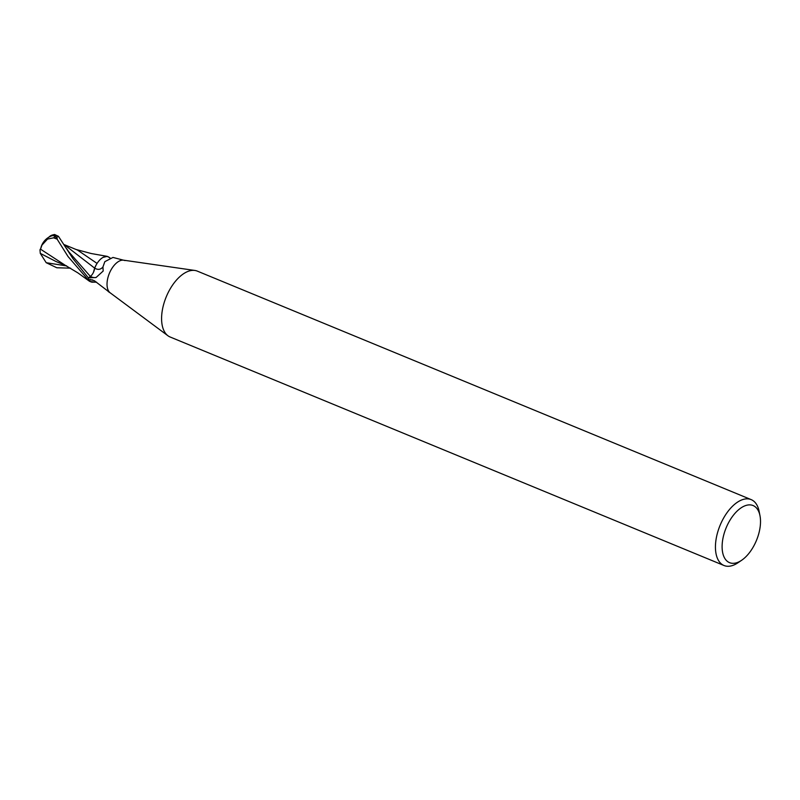 <?xml version="1.0" encoding="UTF-8"?>
<svg xmlns="http://www.w3.org/2000/svg" width="800" height="800" viewBox="0 0 800 800"><rect width="100%" height="100%" fill="white"/><g stroke="black" fill="none" stroke-linecap="round" stroke-linejoin="round"><path stroke-width="1.2" d="M741.66 560.26L737.99 562.75A35.63 18.94 -67.6 0 1 724 565.5L170.16 337.01A35.63 18.94 -67.6 0 1 167.94 335.76A35.63 18.94 -67.6 0 1 166.1 297.2A35.63 18.94 -67.6 0 1 194.88 270.46A35.63 18.94 -67.6 0 1 197.34 271.13L751.18 499.62A35.63 18.94 -67.6 0 1 759.15 511.44L760 515.79A30.88 16.41 -67.6 0 1 756.6 540.06A30.88 16.41 -67.6 0 1 741.66 560.26A30.88 16.41 -67.6 0 1 724.18 557.24A30.88 16.41 -67.6 0 1 726.02 528.14A30.88 16.41 -67.6 0 1 745.29 505.68A30.88 16.41 -67.6 0 1 760 515.79M96.58 282.2L93.36 282.14A15.29 8.12 -67.6 0 1 88.83 280.19A2.41 1.28 112.4 0 0 88.76 280.07L90.11 279.49L94.38 280.73L110.18 292.82A17.82 9.47 -67.6 0 1 109.28 273.55A17.82 9.47 -67.6 0 1 123.67 260.19L194.88 270.46M724 565.5A35.63 18.94 -67.6 0 1 719.94 525.69A35.63 18.94 -67.6 0 1 751.18 499.62M125.03 260.58L112.97 257.43L104.84 261.66L102.95 266.92L103.18 271.04L96.09 277.49L88.46 277.89L90.4 276.39A7.66 4.07 112.4 0 0 94.68 268.08A15.29 8.12 -67.6 0 1 109.72 257.89M110.18 292.82L167.94 335.76M88.83 280.19A18.4 15.88 39.2 0 1 92.71 279.94M110.67 293.18L108.22 291.54M88.76 280.07A17.82 9.47 -67.6 0 1 88.46 277.89M94.68 268.08A19.39 9.82 -101.7 0 0 102.95 266.92M88.9 280.67A17.82 9.47 -67.6 0 1 88.47 277.99L72.9 258.55L58.46 236.33L54.59 234.5A17.82 17.82 0 0 0 51.73 235.24A15.43 7.12 104.9 0 1 56.65 237.53L57.33 238.97A17.82 9.47 112.4 0 0 57.13 239.15L68.04 256.54L88.9 280.67L89.67 281.4L94.02 282.07M41.96 245.11L47.51 239.09L53.61 237.82A16.94 9 -67.6 0 1 55.23 236.59A14.74 6.8 -75.1 0 0 51.52 235.92A17.2 17.2 0 0 0 40.72 248.61L41.96 245.11A17.2 0.58 -156.4 0 0 41.82 245.12M97.07 263.42L77.52 250.08L64.23 244.63L94.64 268.11L93.48 272.28M96.25 264.79L94.64 268.11M48.81 237.23A15.43 7.12 104.9 0 1 51.73 235.24M57.33 238.97L55.23 236.59M53.61 237.82L57.13 239.15M40.61 249.22L40.72 248.61A17.25 5.68 170.3 0 0 40 249.86L40.61 249.22L64.54 264.83M109.97 257.82L107.25 256.37L103.13 257.35M70.57 268.17L56.83 267.76L46.2 262.7L40.27 253.36L55.94 261.48L66.57 265.89M40.27 253.36L40 249.86M90.4 276.39A26.77 13.56 -101.7 0 0 96.09 277.49M56.65 237.53A17.82 9.47 -67.6 0 1 58.46 236.33M68.72 251.72L90.36 276.42M46.2 262.7L66.66 265.94M68.73 251.73L66.54 248.46M64.14 264.63L77.96 272.93L89.67 281.4M76.03 249.47L91.29 253.54L107.25 256.37"/></g></svg>
